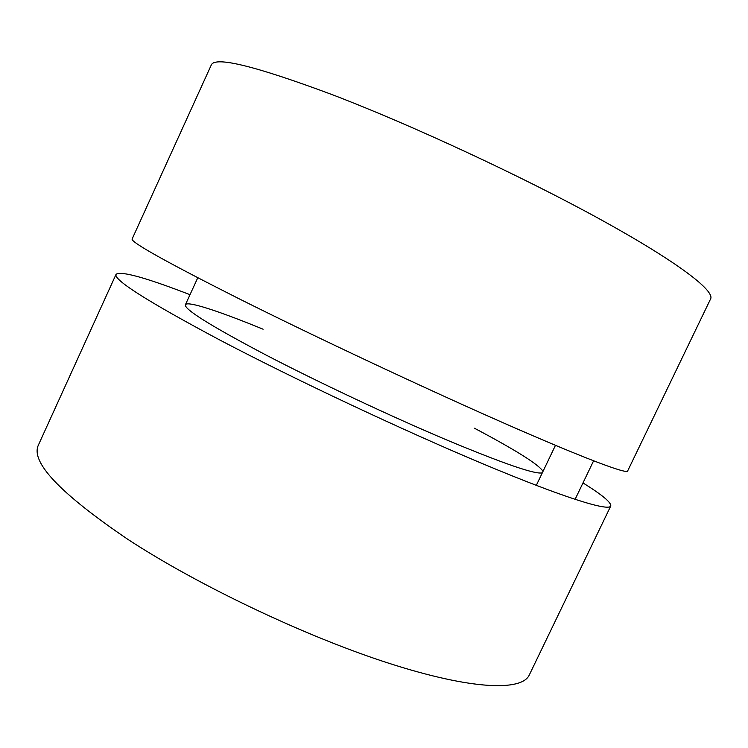 <?xml version="1.0" encoding="UTF-8"?>
<svg xmlns="http://www.w3.org/2000/svg" width="748" height="748" viewBox="0 0 748 748"><rect width="100%" height="100%" fill="white"/><g stroke="black" fill="none" stroke-linecap="round" stroke-linejoin="round"><path stroke-width="1.12" d="M542.328 472.792C536.007 474.84 504.04 463.863 446.425 439.843C390.26 416.084 317.526 381.873 265.101 354.552C210.403 325.698 183.84 309.083 185.411 304.716C187.365 300.649 219.688 311.42 263.109 329.223M474.428 428.211C515.97 450.231 538.831 464.601 543.02 471.352M582.991 482.918C602.177 494.867 611.434 502.563 610.751 506.013C608.666 511.482 564.413 497.962 483.638 464.125C403.107 430.399 294.431 379.255 219.856 340.041C147.739 301.594 113.144 279.677 116.08 274.292C121.083 270.785 145.72 277.583 190.011 294.693M610.751 506.013L529.304 674.958C521.964 691.302 472.203 690.058 388.951 663.289C305.932 636.613 198.51 585.581 127.964 539.43C60.12 493.4 30.266 461.927 38.419 445.013L116.08 274.292M238.921 298.695C165.897 261.837 130.311 241.922 132.153 238.949L211.273 65.02C214.844 56.016 255.367 65.983 332.851 94.893C412.466 125.402 522.665 176.659 600.074 219.239C677.716 261.94 715.06 290.832 710.6 298.92L627.619 471.034C626.628 474.241 583.534 458.141 503.273 422.826C423.265 387.614 314.338 336.45 238.921 298.695M197.771 277.77L185.411 304.716M555.465 445.331L536.307 485.387M593.594 460.833L575.081 499.393"/></g></svg>
